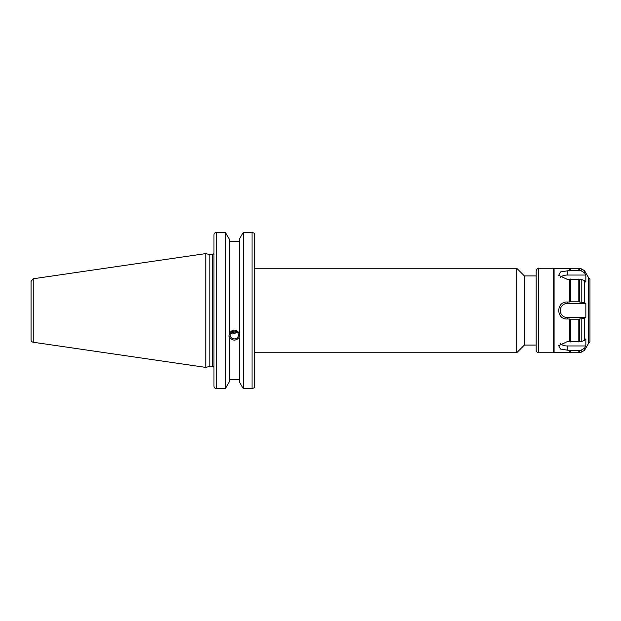 <?xml version="1.0" encoding="UTF-8"?>
<svg xmlns="http://www.w3.org/2000/svg" width="621" height="621" viewBox="0 0 621 621"><rect width="100%" height="100%" fill="white"/><g stroke="black" fill="none" stroke-linecap="round" stroke-linejoin="round"><path stroke-width="0.93" d="M254.237 233.224L254.61 234.598L254.237 233.224L252.048 232.285L252.048 388.715L254.237 387.776L254.61 386.402L254.61 234.598L254.61 268.249L516.711 268.249L516.711 352.751L254.61 352.751L254.61 374.517M516.711 268.249L524.396 275.926L524.396 345.074L516.711 352.751M230.538 333.368L232.634 333.943L237.439 332.406M230.166 334.983A4.153 3.905 0 0 1 234.319 331.078A4.153 3.905 0 0 1 238.472 334.983A4.153 3.905 0 0 1 234.319 338.88A4.153 3.905 0 0 1 230.166 334.983M236.205 331.505L234.319 333.174L231.773 331.901M252.048 388.715L243.347 388.715L243.347 232.285L252.048 232.285L243.347 232.285L239.225 239.364L239.225 333.78L239.698 336.147L239.225 337.219C235.957 341.053 232.689 341.053 229.413 337.219L228.939 336.147L229.413 333.78L229.413 239.364L225.291 232.285L216.519 232.285L214.323 233.224L213.958 234.598L213.958 386.402L214.323 387.776L216.519 388.715L216.519 232.285L225.291 232.285L225.291 388.715L216.519 388.715M229.413 333.073C232.689 329.091 235.957 329.091 239.225 333.073M228.978 335.557A5.379 5.053 180 0 0 239.667 335.557M239.225 337.925L239.225 381.636L243.347 388.715M229.413 379.47L239.225 379.47M229.413 337.925L229.413 381.636L225.291 388.715M212.677 366.328L209.89 366.328L209.89 254.672L212.677 254.672L212.677 366.328A1.281 1.281 0 0 1 213.958 367.609M239.225 241.53L229.413 241.53M254.61 375.798L254.61 386.402M33.239 342.249A2.562 2.562 0 0 1 31.05 339.71L31.05 281.29L33.239 278.751L205.823 253.585L205.823 367.415L33.239 342.249L33.239 278.751M585.844 275.041L585.844 282.089L584.532 280.607L581.202 279.357L567.284 279.357L558.69 275.313L560.476 271.959L570.35 270.352L578.819 270.352L581.202 270.857L584.532 272.774L585.844 275.041L567.284 275.041A7.041 3.524 0 0 0 560.608 277.44M585.844 338.911L585.844 345.959L584.532 348.226L581.202 350.143L578.819 350.648L570.35 350.648L560.476 349.041L558.69 345.687L567.284 341.643L581.202 341.643L584.532 340.393L585.844 338.911M560.608 343.56A7.041 3.524 180 0 0 567.284 345.959L585.844 345.959M588.669 343.149L589.95 341.868L589.95 279.132L588.669 277.851L588.669 343.149L584.532 350.322L584.532 348.226M579.703 279.357L579.703 302.008L584.532 302.668L585.844 303.459L585.844 317.541L584.532 318.332L579.703 318.992L579.703 341.643M579.703 350.143L579.703 352.239L581.202 352.239L581.202 350.143M578.819 279.023L578.819 301.829L579.703 302.008M579.703 318.992L578.819 319.171L578.819 341.977M578.819 350.648L578.819 352.751L579.703 352.239M570.35 279.023L570.35 301.829L578.819 301.829M578.819 319.171L570.35 319.171L570.35 341.977M570.35 350.648L570.35 352.751L578.819 352.751M569.465 279.357L569.465 302.008L570.35 301.829M570.35 319.171L569.465 318.992L569.465 341.643M569.465 350.143L569.465 352.239L570.35 352.751M585.844 303.459L567.284 303.459A7.041 7.041 0 0 0 560.243 310.5A7.041 7.041 0 0 0 567.284 317.541L585.844 317.541M569.465 318.992L567.284 318.992C555.966 319.668 555.966 301.332 567.284 302.008L569.465 302.008M536.171 346.867L536.171 274.133M536.171 270.81L536.171 350.19A2.562 2.562 0 0 0 538.733 352.751L538.733 268.249C537.965 267.713 537.111 268.567 536.171 270.81M538.733 268.249L553.21 268.249L553.21 352.751L538.733 352.751M584.532 272.774L584.532 270.678L581.202 268.761L579.703 268.761L579.703 270.857M553.21 268.249L554.095 268.761L554.095 352.239L553.21 352.751M554.095 268.761L569.465 268.761L569.465 270.857M569.465 268.761L570.35 268.249L570.35 270.352M570.35 268.249L578.819 268.249L578.819 270.352M567.284 275.041L567.284 270.857M567.284 345.959L567.284 350.143M584.532 302.668L584.532 280.607M584.532 340.393L584.532 318.332M581.202 279.357L581.202 302.008M581.202 318.992L581.202 341.643M567.284 317.541L567.284 318.992M567.284 303.459L567.284 302.008M581.202 268.761L581.202 270.857M524.396 345.074L536.171 345.074M524.396 275.926L536.171 275.926M212.677 254.672L213.958 253.391M209.89 254.672L205.823 253.585M209.89 366.328L205.823 367.415M588.669 277.851L584.532 270.678M584.532 350.322L581.202 352.239M554.095 352.239L569.465 352.239M579.703 268.761L578.819 268.249"/></g></svg>
